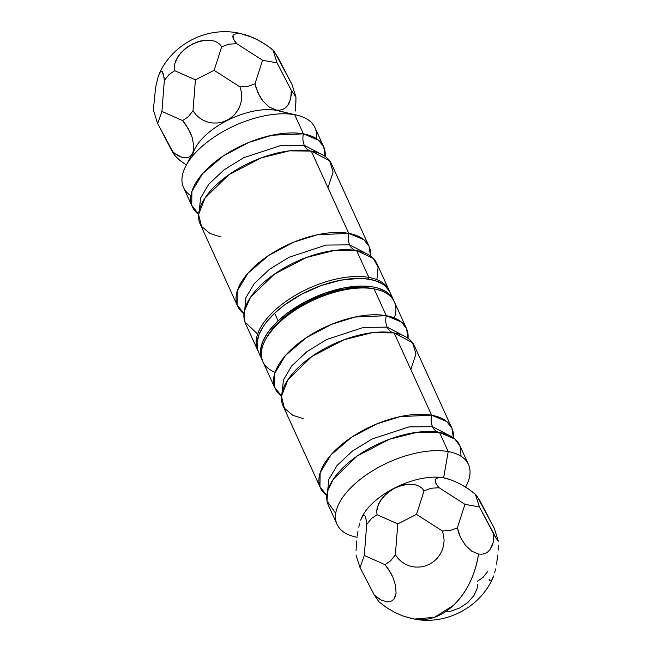 <?xml version="1.0" encoding="UTF-8"?>
<svg xmlns="http://www.w3.org/2000/svg" width="652" height="652" viewBox="0 0 652 652"><rect width="100%" height="100%" fill="white"/><g stroke="black" fill="none" stroke-linecap="round" stroke-linejoin="round"><path stroke-width="0.98" d="M431.64 415.218L446.759 421.559L451.942 428.242L453.384 437.851A72.209 35.094 -24.5 0 0 451.893 428.128A72.209 35.094 -24.5 0 0 431.64 415.218A14.588 10.44 -79.8 0 0 432.537 426.693A14.588 10.44 100.2 0 1 431.64 415.218L394.134 332.919L431.64 415.218L400.304 416.571L376.848 423.882L351.607 437.239L330.89 454.957L320.14 472.757L319.945 486.694L326.839 495.512A72.209 35.094 -24.5 0 1 320.482 488.014A72.209 35.094 -24.5 0 1 352.536 436.628A72.209 35.094 -24.5 0 1 431.64 415.218M449.538 435.585L432.537 426.693L409 426.897L371.933 439.073L352.406 451.086L337.068 465.463L328.738 479.57L327.654 491.135L328.738 479.57L337.068 465.463L352.406 451.086L371.933 439.073L409 426.897L432.537 426.693A14.588 10.44 -79.8 0 0 438.861 432.333A14.588 10.44 100.2 0 1 432.537 426.693L449.538 435.585M375.128 289.097L372.708 288.608A69.797 33.928 155.5 0 0 371.681 288.412L374.069 288.893A72.209 35.094 155.5 0 0 294.965 310.295A72.209 35.094 155.5 0 0 262.911 361.689L275.128 388.486A72.209 35.094 -24.5 0 0 281.485 395.984L274.59 387.166L274.785 373.221L285.527 355.43L306.253 337.712L331.485 324.346L354.941 317.043L386.286 315.69L401.396 322.031L406.587 328.714L408.022 338.323A72.209 35.094 -24.5 0 0 406.53 328.6A72.209 35.094 -24.5 0 0 386.286 315.69A14.588 10.44 -79.8 0 0 387.182 327.157A14.588 10.44 100.2 0 1 386.286 315.69L374.069 288.893A72.209 35.094 -24.5 0 1 375.128 289.097A72.209 35.094 -24.5 0 1 394.362 317.964M404.183 336.057L387.182 327.157L363.637 327.369L326.57 339.545L307.051 351.55L291.713 365.935L283.384 380.034L282.3 391.599L283.384 380.034L291.713 365.935L307.051 351.55L326.57 339.545L363.637 327.369L387.182 327.157A14.588 10.44 -79.8 0 0 393.498 332.805A14.588 10.44 100.2 0 1 387.182 327.157L404.183 336.057M406.53 328.6L394.321 301.803A72.209 35.094 155.5 0 0 374.069 288.893L386.286 315.69A72.209 35.094 -24.5 0 0 307.182 337.092A72.209 35.094 -24.5 0 0 275.128 388.486M465.609 487.068L466.164 486.025A72.209 35.094 155.5 0 0 448.217 451.591L443.621 477.81A53.823 26.162 -24.5 0 1 447.362 478.707M468.462 464.493L459.741 445.349A72.209 35.094 155.5 0 0 439.489 432.447L448.217 451.591A72.209 35.094 -24.5 0 1 468.462 464.493A72.209 35.094 -24.5 0 1 465.601 487.06M461.086 456.302L460.076 446.139L454.957 439.081L439.489 432.447L417.582 432.211L389.44 439.252L357.182 456.017L333.319 479.212L327.695 491.005L327.002 500.858L335.715 513.434M451.893 428.128L414.387 345.821A72.209 35.094 155.5 0 0 394.134 332.919L372.227 332.683L344.085 339.725L311.819 356.489L287.956 379.676L281.46 396.286L284.419 408.266L292.846 415.308L303.221 418.617M453.352 605.447A72.209 51.679 100.2 0 1 414.346 619.082L434.371 617.338L453.352 605.447C466.734 592.399 475.129 575.268 478.552 554.07A72.209 51.679 100.2 0 1 453.352 605.447L453.352 605.447M481.852 554.241L478.552 554.07L481.852 554.241L484.925 553.556L481.852 554.241M487.672 552.016L484.925 553.556L487.672 552.016L489.986 549.693L487.672 552.016M491.804 546.653L489.986 549.693L493.051 543.01L491.804 546.653M493.686 538.886L493.051 543.01L493.694 534.412L493.686 538.886M495.194 536.841L479.464 507.036A26.536 2.029 -116.9 0 1 479.391 506.881L475.414 494.297L477.248 496.579L494.273 528.34A26.536 2.029 -116.9 0 1 494.346 528.495L498.324 541.087L496.49 538.797L479.464 507.036A26.536 2.029 -116.9 0 1 479.391 506.881A26.536 8.093 -150.6 0 1 479.277 506.906A26.536 16.919 -111.8 0 1 479.464 507.036A26.536 16.919 68.2 0 0 479.277 506.906L465.063 504.338A26.536 8.093 -150.6 0 1 464.835 504.249A26.536 21.027 -160.7 0 1 464.9 504.412L457.37 527.851L450.336 530.451L442.349 530.972L416.604 514.452A26.536 21.027 -160.7 0 1 416.53 514.289A26.536 17.302 149.3 0 1 416.335 514.469A26.536 26.121 127.7 0 1 416.604 514.452A26.536 21.027 -160.7 0 1 416.53 514.289L424.069 490.85L431.102 488.242L439.081 487.729L435.691 482.945L435.389 479.432L438.234 477.655L443.833 477.875L451.428 480.043L459.994 483.874L468.364 488.845L475.414 494.297L480.043 500.964L494.273 528.34A26.536 2.029 -116.9 0 1 494.346 528.495L498.324 541.087L495.194 536.841M498.283 545.512L498.063 550.247L498.283 545.512M497.672 555.113L497.109 559.962L497.672 555.113M496.408 564.616L497.109 559.962L496.408 564.616M494.681 572.725L495.585 568.919L494.681 572.725M490.769 580.728L491.722 579.978L493.703 575.912L492.888 577.965C479.921 607.55 445.992 625.284 414.346 619.082L402.944 616.018L394.378 612.187L386.008 607.208L378.942 601.755L386.008 607.208L394.378 612.187L402.944 616.018L410.54 618.186M475.349 494.232L468.364 488.845L459.994 483.874L451.428 480.043L443.833 477.875A72.209 51.679 -79.8 0 0 443.621 477.81A72.209 51.679 100.2 0 1 443.833 477.875L438.234 477.655L436.432 478.307L435.389 479.432L435.137 480.997L437.019 485.218L439.081 487.729L464.835 504.249A26.536 21.027 -160.7 0 1 464.9 504.412A26.536 16.919 -111.8 0 1 465.063 504.338A26.536 16.919 68.2 0 0 464.9 504.412L457.37 527.851L458.584 532.537L460.369 537.109L465.389 545.251L471.73 551.168L478.552 554.07L471.73 551.168L465.389 545.251L460.369 537.109L457.37 527.851L450.336 530.451L442.349 530.972L416.604 514.452A26.536 26.121 -52.3 0 0 416.335 514.469L397.948 523.817A26.536 17.302 149.3 0 1 397.704 523.858A26.536 18.998 100.2 0 1 397.777 524.021A26.536 26.121 127.7 0 1 397.948 523.817A26.536 26.121 -52.3 0 0 397.777 524.021L395.365 554.852L398.266 558.723L401.828 561.975L405.943 564.502L410.458 566.221L415.226 567.077L420.084 567.028L424.859 566.091L429.399 564.29L433.539 561.682L437.142 558.356L440.084 554.436L442.276 550.052L443.621 545.349L444.093 540.492L443.662 535.642L442.349 530.972L443.662 535.642L444.093 540.492L443.621 545.349L442.276 550.052L440.084 554.436L437.142 558.356L433.539 561.682L429.399 564.29L424.859 566.091L420.084 567.028L415.226 567.077L410.458 566.221L405.943 564.502L401.828 561.975L398.266 558.723L395.365 554.852L390.654 560.793L384.982 564.648L364.362 555.52A26.536 18.998 100.2 0 1 364.289 555.357A26.536 4.792 95.5 0 1 364.24 555.586A26.536 13.619 58.4 0 1 364.362 555.52A26.536 13.619 -121.6 0 0 364.24 555.586L360.075 567.501A26.536 4.792 95.5 0 1 360.018 567.558A26.536 2.029 63.1 0 0 360.091 567.721A26.536 13.619 58.4 0 1 360.075 567.501A26.536 13.619 -121.6 0 0 360.091 567.721L374.329 595.097L377.647 597.868L380.988 599.979L387.255 601.918L389.969 601.682L392.284 600.647L394.11 598.846L395.389 596.344L396.074 593.222L395.609 585.569L392.773 576.922L387.94 568.454L384.982 564.648L364.362 555.52A26.536 18.998 100.2 0 1 364.289 555.357L366.701 524.526L371.412 518.584L377.084 514.73L376.701 511.396L377.149 507.81L380.466 500.402L386.579 493.523L394.672 488.095L399.122 486.164L408.079 484.2L416.098 484.949L419.407 486.327L422.097 488.315L424.069 490.85L431.102 488.242L439.081 487.729L464.835 504.249A26.536 8.093 29.4 0 0 465.063 504.338L479.277 506.906A26.536 8.093 29.4 0 0 479.391 506.881L475.349 494.232M448.266 478.967L446.824 478.544A53.823 26.162 155.5 0 0 443.621 477.81A53.823 26.162 155.5 0 0 361.86 517.272A53.823 26.162 155.5 0 0 361.632 517.769A53.823 26.162 -24.5 0 1 443.621 477.81L448.217 451.591L439.489 432.447A72.209 35.094 155.5 0 0 360.393 453.849A72.209 35.094 155.5 0 0 328.331 505.235L337.06 524.379A72.209 35.094 -24.5 0 1 369.113 472.993A72.209 35.094 -24.5 0 1 448.217 451.591A72.209 35.094 155.5 0 0 354.321 484.371A72.209 35.094 155.5 0 0 354.818 536.767L357.1 537.305M366.375 521.127L366.701 524.526L371.412 518.584L377.084 514.73L397.704 523.858A26.536 18.998 100.2 0 1 397.777 524.021L395.365 554.852L390.654 560.793L384.982 564.648L390.572 572.586L392.773 576.922L395.609 585.569L396.074 593.222L394.11 598.846L392.284 600.647L389.969 601.682L387.255 601.918L380.988 599.979L374.329 595.097L378.959 601.763L374.329 595.097L360.091 567.721A26.536 2.029 63.1 0 1 360.018 567.558A26.536 4.792 -84.5 0 0 360.075 567.501L364.24 555.586A26.536 4.792 -84.5 0 0 364.289 555.357L366.701 524.526L365.886 518.43L366.375 521.127M365.242 516.523L365.886 518.43L365.242 516.523M363.596 515.333L364.476 515.479L363.596 515.333L362.651 516.082L360.662 520.149L361.86 517.272M359.692 523.328L358.779 527.134L359.692 523.328M357.964 531.445L357.255 536.099L357.964 531.445M356.701 540.94L356.302 545.814L356.701 540.94M356.082 550.549L356.302 545.814L356.082 550.549M477.671 584.665L477.223 588.251L473.906 595.651L467.786 602.538L459.701 607.966L450.728 611.209L446.294 611.861M489.897 580.582L489.122 579.538M477.28 581.323L482.953 577.476L487.672 571.535M356.041 554.974L360.018 567.558L356.041 554.974M416.53 514.289L424.069 490.85L422.097 488.315L419.407 486.327L416.098 484.949L412.276 484.232L403.645 484.852L394.672 488.095L390.442 490.573L383.213 496.84L378.421 504.102L376.701 511.396L377.084 514.73L397.704 523.858A26.536 17.302 -30.7 0 0 397.948 523.817L416.335 514.469A26.536 17.302 -30.7 0 0 416.53 514.289M410.841 369.57L415.968 353.889L412.529 342.683L394.134 332.919A72.209 35.094 155.5 0 0 315.03 354.321A72.209 35.094 155.5 0 0 282.976 405.707L320.482 488.014M357.109 537.248A72.209 35.094 -24.5 0 1 337.06 524.379M267.116 336.75L275.698 325.258L284.313 317.141L300.238 305.967L312.267 299.61L331.281 292.308L343.881 289.211L361.485 287.516L372.748 288.616M275.079 372.325A72.209 35.094 -24.5 0 1 265.918 338.869A72.209 35.094 -24.5 0 1 374.069 288.893L371.681 288.412A69.797 33.928 155.5 0 0 267.133 336.717L265.918 338.869M262.039 359.774A72.209 35.094 -24.5 0 0 262.503 360.719L260.515 353.783L260.547 350.075L262.552 342.121L267.059 333.685L270.205 329.39L278.119 320.857L274.631 313.204A72.209 35.094 155.5 0 0 258.551 352.113L262.039 359.774A72.209 35.094 -24.5 0 1 278.119 320.857L287.94 312.675L305.405 301.721L324.794 293.188L344.435 287.809L362.642 286.057L373.197 286.978L377.842 288.062L385.65 291.428L388.731 293.677L391.224 296.269L393.857 300.857A72.209 35.094 -24.5 0 0 393.449 299.887L389.961 292.226A72.209 35.094 155.5 0 0 341.672 280.026A72.209 35.094 155.5 0 0 274.631 313.204L284.451 305.014L301.917 294.068L321.306 285.535L340.947 280.156L359.154 278.396L364.631 278.648L374.354 280.409L382.162 283.775L385.242 286.016L389.619 291.525M258.893 352.813L257.638 349.602L257.059 342.422L259.064 334.46L263.571 326.033L266.717 321.738L274.631 313.204L278.119 320.857A72.209 35.094 -24.5 0 1 345.161 287.679A72.209 35.094 -24.5 0 1 393.449 299.887M327.972 187.735L333.107 172.055L329.659 160.848L311.265 151.085L289.358 150.848L261.216 157.89L228.958 174.654L205.095 197.849L198.591 214.451L201.549 226.431L209.977 233.481L220.36 236.782M310.629 150.971A14.588 10.44 100.2 0 1 304.313 145.331L321.314 154.222L304.313 145.331A14.588 10.44 -79.8 0 0 310.629 150.971M376.921 279.684L378.078 267.214L373.425 258.502L356.628 250.612L334.72 250.376L306.579 257.418L274.313 274.19L250.45 297.377L244.361 311.085L244.883 321.958L257.638 334.044M355.992 250.507A14.588 10.44 100.2 0 1 349.668 244.859L366.668 253.75L349.668 244.859A14.588 10.44 -79.8 0 0 355.992 250.507M244.793 309.301L245.877 297.736L254.198 283.628L269.545 269.252L289.064 257.238L326.13 245.062L349.668 244.859L326.13 245.062L289.064 257.238L269.545 269.252L254.198 283.628L245.877 297.736L244.793 309.301M199.43 209.765L200.514 198.2L208.844 184.1L224.182 169.724L243.709 157.711L280.776 145.535L304.313 145.331L280.776 145.535L243.709 157.711L224.182 169.724L208.844 184.1L200.514 198.2L199.43 209.765M368.836 277.41L368.51 279.121L368.836 277.41A72.209 35.094 -24.5 0 1 389.089 290.319A72.209 35.094 -24.5 0 1 389.497 291.289A72.209 35.094 155.5 0 0 368.836 277.41L356.628 250.612L368.836 277.41A72.209 35.094 155.5 0 0 288.869 299.39A72.209 35.094 155.5 0 0 258.143 351.143A72.209 35.094 -24.5 0 1 257.679 350.197A72.209 35.094 -24.5 0 1 289.732 298.812A72.209 35.094 -24.5 0 1 368.836 277.41M389.089 290.319L376.872 263.522A72.209 35.094 155.5 0 0 356.628 250.612A72.209 35.094 155.5 0 0 277.524 272.014A72.209 35.094 155.5 0 0 245.47 323.408L257.679 350.197M297.182 115.233L277.997 110.701A53.823 26.162 155.5 0 0 276.138 110.318L294.696 114.719A72.209 35.094 -24.5 0 1 297.182 115.233A72.209 35.094 -24.5 0 1 316.285 138.566M303.416 133.856A72.209 35.094 -24.5 0 1 323.669 146.765A72.209 35.094 -24.5 0 1 325.161 156.488L323.718 146.879L318.526 140.196L303.416 133.856A14.588 10.44 -79.8 0 0 304.313 145.331A14.588 10.44 100.2 0 1 303.416 133.856L294.696 114.719L303.416 133.856L272.071 135.208L248.624 142.511L223.383 155.877L202.658 173.595L191.916 191.386L191.721 205.331L198.615 214.149A72.209 35.094 -24.5 0 1 192.258 206.651A72.209 35.094 -24.5 0 1 224.312 155.257A72.209 35.094 -24.5 0 1 303.416 133.856M323.669 146.765L314.94 127.621A72.209 35.094 155.5 0 0 294.696 114.719A72.209 35.094 155.5 0 0 215.592 136.121A72.209 35.094 155.5 0 0 183.538 187.507L192.258 206.651M348.779 233.383A72.209 35.094 -24.5 0 1 369.024 246.293A72.209 35.094 -24.5 0 1 370.515 256.016L369.081 246.407L363.889 239.724L348.779 233.383A14.588 10.44 -79.8 0 0 349.668 244.859A14.588 10.44 100.2 0 1 348.779 233.383L311.265 151.085L348.779 233.383L317.434 234.736L293.979 242.047L268.738 255.405L248.021 273.131L237.279 290.922L237.083 304.859L243.978 313.685A72.209 35.094 -24.5 0 1 237.613 306.179A72.209 35.094 -24.5 0 1 269.675 254.793A72.209 35.094 -24.5 0 1 348.779 233.383M369.024 246.293L331.518 163.986A72.209 35.094 155.5 0 0 311.265 151.085A72.209 35.094 155.5 0 0 232.161 172.487A72.209 35.094 155.5 0 0 200.107 223.872L237.613 306.179M159.292 73.652L159.112 74.035C172.079 44.45 205.999 26.716 237.654 32.918A72.209 51.679 100.2 0 1 241.46 33.814L249.056 35.982L257.622 39.821L265.992 44.792L273.058 50.245L277.67 56.903L291.909 84.279A26.536 2.029 -116.9 0 1 291.982 84.442L295.959 97.026L291.33 90.359L290.678 98.957L287.613 105.632L285.299 107.963L282.56 109.495L279.488 110.188L276.187 110.009A72.209 51.679 100.2 0 1 276.138 110.318A72.209 51.679 -79.8 0 0 276.187 110.009L269.366 107.107L263.017 101.19L258.005 93.049L254.997 83.79L247.964 86.398L239.985 86.912L241.297 91.582L241.721 96.431L241.256 101.288L239.903 105.999L237.719 110.384L234.777 114.304L231.167 117.621L227.026 120.229L222.487 122.03L217.711 122.975L212.854 123.016L208.086 122.168L203.571 120.449L199.463 117.914L195.902 114.662L193 110.799L188.281 116.741L182.609 120.587L188.2 128.534L192.104 137.238L193.783 145.535L193 152.34L193.783 145.535L192.104 137.238L190.4 132.861L185.575 124.393L182.609 120.587L161.989 111.459A26.536 18.998 100.2 0 1 161.924 111.305A26.536 4.792 95.5 0 1 161.875 111.533A26.536 13.619 58.4 0 1 161.989 111.459A26.536 18.998 100.2 0 1 161.924 111.305L164.328 80.465L164.011 77.066L162.103 71.418L161.231 71.272L160.278 72.022L158.297 76.097L155.592 87.384L153.717 106.488L153.676 110.913L157.654 123.505A26.536 2.029 63.1 0 0 157.727 123.66A26.536 13.619 58.4 0 1 157.702 123.448A26.536 4.792 95.5 0 1 157.654 123.505A26.536 2.029 63.1 0 0 157.727 123.66L174.752 155.42L179.879 160.441L186.39 164.932L179.879 160.441L174.752 155.42L171.957 151.036L175.282 153.815L171.957 151.036L157.727 123.66A26.536 13.619 -121.6 0 1 157.702 123.448L161.875 111.533A26.536 4.792 -84.5 0 0 161.924 111.305L164.328 80.465L169.047 74.524L174.72 70.677L195.331 79.805A26.536 18.998 100.2 0 1 195.404 79.96A26.536 26.121 127.7 0 1 195.584 79.756A26.536 17.302 149.3 0 1 195.331 79.805A26.536 17.302 -30.7 0 0 195.584 79.756L213.97 70.408A26.536 26.121 127.7 0 1 214.239 70.392A26.536 21.027 -160.7 0 1 214.166 70.229A26.536 17.302 149.3 0 1 213.97 70.408A26.536 17.302 -30.7 0 0 214.166 70.229L221.696 46.789L219.724 44.263L217.043 42.274L213.726 40.897L205.706 40.139L201.272 40.791L192.299 44.034L184.214 49.462L178.094 56.349L174.777 63.749L174.328 67.335L174.72 70.677L195.331 79.805A26.536 18.998 100.2 0 1 195.404 79.96L193 110.799L188.281 116.741L182.609 120.587L161.989 111.459A26.536 13.619 -121.6 0 0 161.875 111.533L157.702 123.448A26.536 4.792 -84.5 0 1 157.654 123.505L153.676 110.913L153.717 106.488L155.592 87.384L158.297 76.097L160.278 72.022L161.231 71.272L162.103 71.418L163.513 74.369L164.328 80.465L169.047 74.524L174.72 70.677L174.328 67.335L174.777 63.749L176.048 60.049L180.849 52.779L188.078 46.512L196.757 42.103L205.706 40.139L213.726 40.897L217.043 42.274L219.724 44.263L221.696 46.789L228.73 44.189L236.717 43.668L262.463 60.196A26.536 21.027 -160.7 0 1 262.536 60.351A26.536 16.919 -111.8 0 1 262.691 60.277A26.536 8.093 -150.6 0 1 262.463 60.196A26.536 8.093 29.4 0 0 262.691 60.277L276.913 62.853A26.536 16.919 -111.8 0 1 277.092 62.983A26.536 2.029 -116.9 0 1 277.018 62.82A26.536 8.093 -150.6 0 1 276.913 62.853A26.536 8.093 29.4 0 0 277.018 62.82L273.041 50.237L269.749 47.498L261.908 42.201L253.294 37.718L241.46 33.814L238.363 33.456L234.068 34.246L233.025 35.371L232.772 36.936L234.647 41.157L236.717 43.668L262.463 60.196A26.536 21.027 -160.7 0 1 262.536 60.351L254.997 83.79L247.964 86.398L239.985 86.912L214.239 70.392A26.536 21.027 -160.7 0 1 214.166 70.229L221.696 46.789L228.73 44.189L236.717 43.668L233.318 38.884L233.025 35.371L234.068 34.246L238.363 33.456L241.46 33.814L237.654 32.918L245.894 34.915M295.918 101.459L295.959 97.026L291.33 90.359L277.092 62.983A26.536 2.029 -116.9 0 1 277.018 62.82L273.041 50.237L274.883 52.527L291.909 84.279A26.536 2.029 -116.9 0 1 291.982 84.442L295.959 97.026L295.698 106.186L295.918 101.459M295.299 111.06L295.698 106.186L295.299 111.06M178.615 155.918L175.282 153.815L181.859 157.287L178.615 155.918M184.883 157.857L181.859 157.287L187.605 157.621L184.883 157.857M189.911 156.594L187.605 157.621L189.911 156.594L191.737 154.793L189.911 156.594M192.291 156.398A53.823 26.162 -24.5 0 1 224.068 122.136A53.823 26.162 -24.5 0 1 276.138 110.318A53.823 26.162 155.5 0 0 195.005 148.526L185.836 165.975A72.209 35.094 -24.5 0 1 294.696 114.719L276.138 110.318M213.97 70.408L195.584 79.756A26.536 26.121 -52.3 0 0 195.404 79.96L193 110.799L195.902 114.662L199.463 117.914L203.571 120.449L208.086 122.168L212.854 123.016L217.711 122.975L222.487 122.03L227.026 120.229L231.167 117.621L234.777 114.304L237.719 110.384L239.903 105.999L241.256 101.288L241.721 96.431L241.297 91.582L239.985 86.912L214.239 70.392A26.536 26.121 -52.3 0 0 213.97 70.408M276.913 62.853L262.691 60.277A26.536 16.919 68.2 0 0 262.536 60.351L254.997 83.79L256.22 88.485L260.295 97.335L263.017 101.19L269.366 107.107L276.187 110.009L279.488 110.188L282.56 109.495L285.299 107.963L287.613 105.632L289.431 102.6L291.322 94.825L291.33 90.359L277.092 62.983A26.536 16.919 68.2 0 0 276.913 62.853M190.914 195.706A72.209 35.094 -24.5 0 1 185.836 165.975M328.233 252.022L328.095 251.248"/></g></svg>
